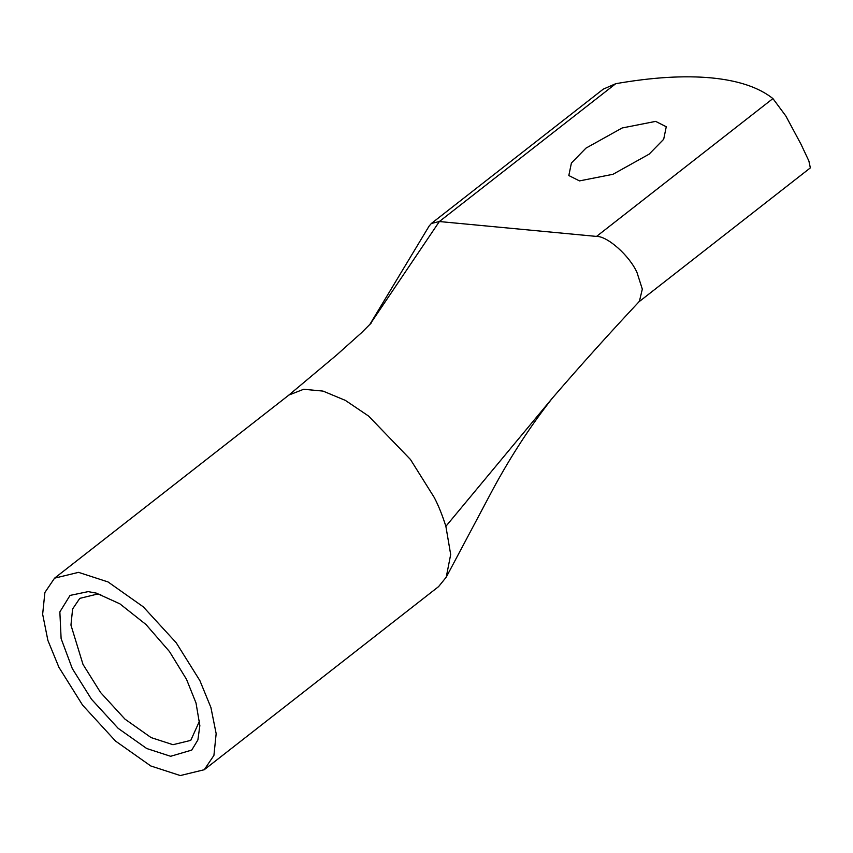 <?xml version="1.0" encoding="UTF-8"?>
<svg xmlns="http://www.w3.org/2000/svg" width="853" height="853" viewBox="0 0 853 853"><rect width="100%" height="100%" fill="white"/><g stroke="black" fill="none" stroke-linecap="round" stroke-linejoin="round"><path stroke-width="1.28" d="M369.69 324.694L429.123 226.066L431.362 223.475L439.359 221.535L596.535 236.42C607.4 236.004 629.653 255.847 636.999 272.512L642.32 289.124L639.398 301.344M638.449 302.207L810.35 167.881L808.889 160.993L801.042 144.317L785.837 115.997L772.925 98.575C758.818 87.379 738.271 80.481 711.295 77.89C684.213 75.363 652.364 77.303 615.749 83.69L603.274 89.138L431.362 223.475M72.281 668.549L61.117 638.62L59.859 611.91L70.042 595.415L88.179 591.619L96.272 593.112L119.868 603.828L145.98 624.513L169.502 651.596L186.53 679.361L196.019 703L199.847 725.647L197.885 739.956L191.744 750.086L170.632 756.291L146.716 748.518L118.162 728.345L91.474 699.225L72.281 668.549M100.793 594.488L97.541 594.051L79.777 598.369L72.612 608.989L70.948 625.1L83.008 664.423L100.558 692.497L124.986 719.143L151.098 737.589L172.988 744.701L190.752 740.383L199.591 720.924M585.947 148.145L571.414 163.008L568.823 175.537L579.464 180.9L612.966 174.3L649.144 154.137L663.687 139.274L666.268 126.745L655.637 121.382L622.136 127.982L585.947 148.145M54.56 578.174L288.922 395.046L303.668 389.267L323.042 391.101L345.337 400.377L368.56 416.04L410.464 459.49L434.252 497.491C438.442 505.498 442.323 515.105 445.874 526.322L450.683 554.525L446.236 577.172L438.602 586.597L204.251 769.726L180.282 775.558L150.768 765.962L115.539 741.076L82.592 705.143L58.91 667.281L47.885 640.4L42.65 614.235L44.889 592.494L54.56 578.174L78.529 572.352L108.043 581.949L143.272 606.835L176.219 642.767L199.89 680.63L210.915 707.51L216.161 733.665L213.922 755.406L204.251 769.726M615.749 83.69L439.359 221.535L369.957 324.407M446.236 577.172L493.023 489.132C510.894 456.099 530.63 425.828 552.232 398.298L445.874 526.322M772.925 98.575L596.535 236.42M288.453 395.408L336.85 354.837L361.448 332.809L371.279 322.978M552.232 398.298C580.051 366.001 609.138 333.651 639.483 301.258"/></g></svg>

